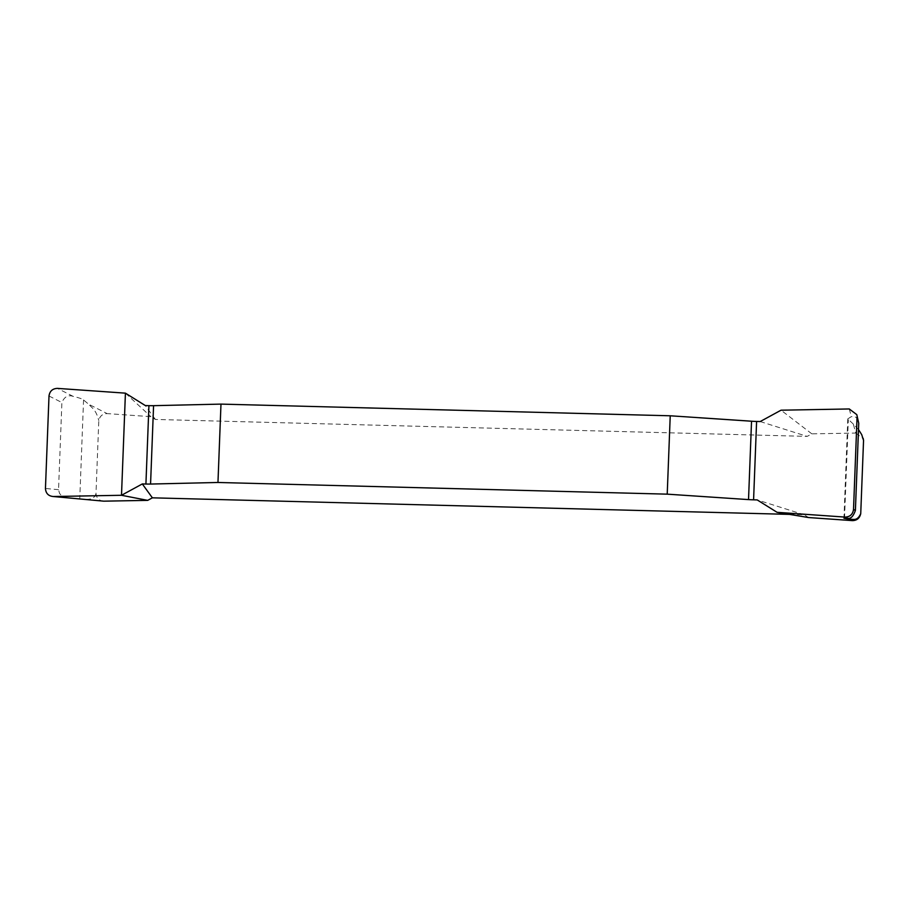 <?xml version="1.0" encoding="UTF-8"?>
<svg xmlns="http://www.w3.org/2000/svg" width="909" height="909" viewBox="0 0 909 909"><rect width="100%" height="100%" fill="white"/><g stroke="black" fill="none" stroke-linecap="round" stroke-linejoin="round"><path stroke-width="0.68" stroke-dasharray="4.54 3.41" d="M789.535 514.38L804.158 514.767L808.624 517.551M103.774 501.166C99.297 500.836 96.695 498.393 95.979 493.814L98.797 420.526C99.865 415.992 102.649 413.686 107.137 413.595L88.582 404.187C92.048 408.13 95.9 409.334 98.797 420.526M858.505 429.548L853.335 424.071L855.755 433.059L811.839 433.854L807.169 436.388L155.382 419.447L150.917 416.674L107.137 413.595M855.755 433.059L863.289 438.74M853.335 424.071L847.767 418.89L851.335 416.629L854.994 416.776L856.869 418.049L858.494 420.935M86.048 499.575L91.661 498.814L94.866 496.428L95.979 493.814M68.05 497.927L63.721 496.859L61.096 495.223L59.551 493.417L58.54 489.678L61.892 402.528C64.425 396.642 68.209 394.608 73.231 396.404C78.742 397.653 82.185 398.846 83.56 399.96L88.582 404.187M760.197 421.549L807.169 436.388M155.382 419.447L145.326 405.562M804.158 514.767L757.186 499.916M811.839 433.854L781.024 410.198M125.419 393.154L150.917 416.674M58.54 489.678L45.45 488.474M73.231 396.404L57.403 388.382M49.006 395.994L61.892 402.528M849.267 408.959L851.335 416.629M844.529 518.175L848.313 419.833M83.56 399.96L79.776 498.53M847.779 418.856L843.95 518.289"/><path stroke-width="1.36" d="M858.505 429.548L861.732 434.672L863.55 440.411L860.732 513.687C859.664 518.221 856.892 520.539 852.392 520.618L849.676 519.312C853.312 518.948 857.096 521.584 860.732 513.687M849.676 519.312L843.95 518.255L847.427 518.221L845.12 517.096L777.093 512.324L808.624 517.551L852.392 520.618M789.535 514.38L152.371 497.825L147.701 500.37L121.499 495.28L53.245 496.519L69.334 497.996L53.245 496.519C48.404 496.053 45.814 493.371 45.45 488.474L49.006 395.994C49.734 391.131 52.54 388.597 57.403 388.382L125.419 393.154L145.326 405.562L148.928 405.653A9.829 0.739 2.2 0 0 153.576 405.675L220.978 404.107L217.967 482.474L667.217 494.155L748.527 499.598A9.829 0.739 -177.8 0 0 753.584 499.825L757.186 499.916L777.093 512.324M103.774 501.166L84.923 499.427L103.774 501.166L147.701 500.37M863.186 438.388L863.55 440.411M84.923 499.427L69.334 497.996M847.427 518.221C850.631 519.096 853.278 516.494 855.403 510.392L858.744 423.242L856.801 414.652L849.267 408.959L781.024 410.198L760.197 421.549L756.595 421.458A9.829 0.739 2.2 0 1 751.538 421.219L670.228 415.788L220.978 404.107M152.371 497.825L142.315 483.94L145.917 484.031A9.829 0.739 -177.8 0 0 150.564 484.054L217.967 482.474M667.217 494.155L670.228 415.788M142.315 483.94L121.499 495.28L125.419 393.154L57.403 388.382C52.54 388.597 49.734 391.131 49.006 395.994L45.45 488.474C45.814 493.371 48.404 496.053 53.245 496.519L121.499 495.28M858.744 423.242L856.801 414.652M845.12 517.096C849.983 516.891 852.778 514.346 853.517 509.483L855.403 510.392M857.062 417.004L853.517 509.483M150.564 484.054L153.576 405.675M145.917 484.031L148.928 405.653M756.595 421.458L753.584 499.825M751.538 421.219L748.527 499.598"/></g></svg>
